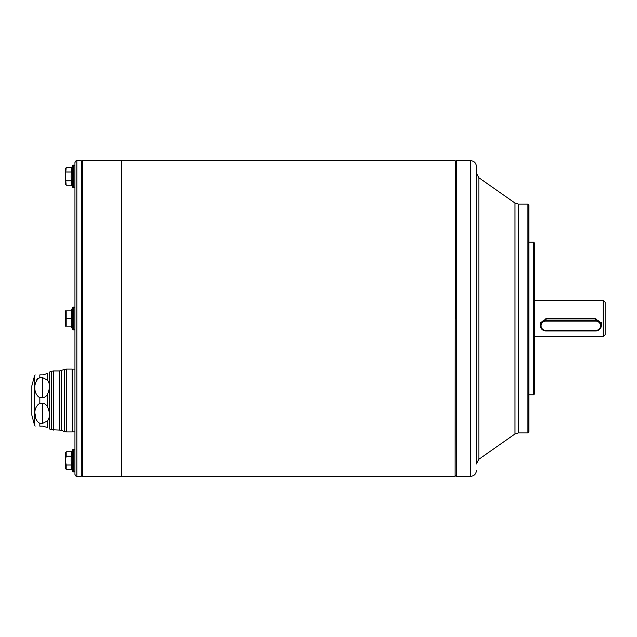 <?xml version="1.0" encoding="UTF-8"?>
<svg xmlns="http://www.w3.org/2000/svg" width="637" height="637" viewBox="0 0 637 637"><rect width="100%" height="100%" fill="white"/><g stroke="black" fill="none" stroke-linecap="round" stroke-linejoin="round"><path stroke-width="0.96" d="M601.336 324.257L595.611 318.54L595.611 320.108A5.725 5.422 0 0 1 601.336 325.531A5.725 5.422 0 0 1 595.611 330.953L546.028 330.953A5.725 5.422 -0 0 1 540.303 325.531A5.725 5.422 0 0 1 546.028 320.108L595.611 320.108L595.611 321.072L546.028 321.072A4.961 4.698 180 0 0 541.068 325.778A4.961 4.698 180 0 0 546.028 330.476L595.611 330.476A4.961 4.698 180 0 0 600.572 325.778A4.961 4.698 180 0 0 595.611 321.072M66.176 167.603L65.229 169.076L65.229 183.759L66.176 185.224L65.412 176.417L66.176 167.603L71.607 167.603L72.769 165.477L72.769 187.35L71.607 185.224L71.137 176.417L71.607 167.603M66.176 180.82L71.607 180.82L71.137 183.034M66.176 172.014L71.607 172.014M71.137 310.872A15.256 15.256 0 0 1 72.769 307.56A0.956 0.956 0 0 1 73.518 307.13L73.948 307.106A0.956 0.956 0 0 1 74.951 308.061L74.951 328.939A0.956 0.956 0 0 1 73.948 329.894A0.956 0.956 0 0 0 74.951 328.939L74.951 327.561M66.176 451.776L65.229 453.241L65.229 467.924L66.176 469.397L66.176 464.986L71.607 464.986L71.137 460.583L71.607 451.776L66.176 451.776L66.176 456.18L71.607 456.18M66.176 469.397L71.607 469.397L71.607 464.986L71.137 467.208M66.176 464.986L65.412 460.583L66.176 456.18M533.631 242.211L534.586 243.167L534.586 393.833L533.631 394.789L533.631 242.211L528.861 242.211M527.906 204.071L528.861 205.026L528.861 431.974L527.906 432.929L527.906 204.071L518.271 204.071L518.271 432.929L514.991 433.964L514.991 203.036L478.857 177.731L478.857 459.269L476.412 463.951L476.412 173.049L478.857 177.731M66.176 310.872L71.607 310.872L71.607 318.5L66.176 318.5L66.176 310.872L65.412 310.872L65.412 326.128L71.607 326.128L71.607 318.5M121.675 161.065L121.675 476.03M71.137 326.128A15.256 15.256 0 0 0 72.769 329.44L72.769 307.56M66.176 318.5L66.176 326.128L65.229 325.841M121.301 160.683L82.579 160.683A0.956 0.956 0 0 0 81.624 161.631M82.579 160.683L82.579 476.317A0.956 0.956 0 0 1 81.624 475.369M73.518 307.13L73.518 329.87A0.956 0.956 0 0 1 72.769 329.44A0.956 0.956 0 0 0 73.518 329.87L73.948 329.894L73.948 307.106M605.15 302.288L605.15 334.712L603.239 336.615L603.239 300.385L605.15 302.288M476.412 470.6C476.078 474.071 474.167 475.982 470.695 476.317L470.695 160.683C474.167 161.018 476.078 162.929 476.412 166.4L476.412 210.951M74.951 308.061L74.951 309.439M455.439 160.97L455.057 476.412L455.439 160.97M540.303 324.257L546.028 318.54L595.611 318.54M66.176 185.224L71.607 185.224M470.695 160.683L456.387 160.683L456.387 476.317L455.439 475.369M82.579 476.317L121.301 476.317M455.439 318.5L455.439 161.631L456.387 160.683M47.624 393.817C50.052 388.387 50.052 383.848 47.624 380.193L42.719 377.685L42.719 397.687C45.076 397.337 46.708 396.047 47.624 393.817L47.624 407.202C50.052 412.633 50.052 417.171 47.624 420.826L42.719 423.334L39.844 423.334C33.068 419.735 33.084 406.924 39.844 403.332L42.719 403.332L42.719 423.334M47.624 380.193L47.624 373.497C50.052 371.682 50.052 371.682 47.624 373.497L42.719 374.859L39.844 374.859C33.076 374.859 33.076 374.859 39.844 374.859L39.844 377.685L42.719 377.685M49.447 428.94L49.336 372.191M39.844 423.334L39.844 426.161C33.076 426.161 33.076 426.161 39.844 426.161L42.719 426.161L47.624 427.515C50.052 429.338 50.052 429.338 47.624 427.515C50.052 429.338 50.052 429.338 47.624 427.515L47.624 420.826M35.131 413.859L35.282 416.232M35.29 416.272L35.823 419.019M74.951 369.134L72.475 369.134L72.475 431.886L74.951 431.886M31.85 385.823L31.85 415.197L34.318 424.401L34.318 376.618L31.85 385.823M47.624 407.202C46.708 404.973 45.076 403.683 42.719 403.332M42.719 397.687L39.844 397.687C33.068 394.08 33.084 381.276 39.844 377.685L37.647 378.649M37.105 379.262L36.357 380.536M540.303 322.378L540.303 325.531M81.624 161.065L81.249 476.317L81.624 161.065M76.862 476.317C76.392 476.794 75.763 476.158 74.951 474.414L74.951 162.586C75.763 160.835 76.392 160.198 76.862 160.683L76.862 476.317L81.249 476.317M72.769 449.65L73.518 449.22L73.518 471.953L72.769 471.523L72.769 449.65L71.607 451.776M73.948 165.023L73.518 165.047L73.518 187.78L73.948 187.804L73.948 165.023L74.951 165.978M73.518 471.953L73.948 471.977L73.948 449.196L74.951 450.144M53.572 430.071L53.572 370.949L59.448 370.949L59.448 430.071L51.613 429.728L51.613 371.291L49.582 372.032M39.844 397.687L39.844 403.332M61.407 370.599L61.407 430.413L64.616 431.583L64.616 369.436L59.448 370.949M72.092 431.934L66.574 431.934L66.574 369.086L72.092 369.086L72.475 431.552M546.028 330.953L546.028 330.476M546.028 318.54L546.028 321.072M595.611 330.476L595.611 330.953M71.607 469.397L72.769 471.523M455.057 160.588L122.057 160.588M73.518 187.78L72.769 187.35M534.586 300.385L603.239 300.385M533.631 394.789L528.861 394.789M73.948 187.804L74.951 186.856M534.586 336.615L603.239 336.615M514.991 433.964L478.857 459.269M527.906 432.929L518.271 432.929M518.271 204.071L514.991 203.036M455.057 476.412L122.057 476.412M470.695 476.317L456.387 476.317M73.948 471.977L74.951 471.022M73.518 449.22L73.948 449.196M73.518 165.047L72.769 165.477M34.318 424.401L35.131 426.161M53.572 370.949L51.613 371.291M61.407 430.413L59.448 430.071M66.574 431.934L64.616 431.583M49.582 428.988L51.613 429.728M66.574 369.086L64.616 369.436M35.131 374.859L34.318 376.618M601.336 322.378L601.336 325.531M76.862 160.683L81.249 160.683"/></g></svg>
